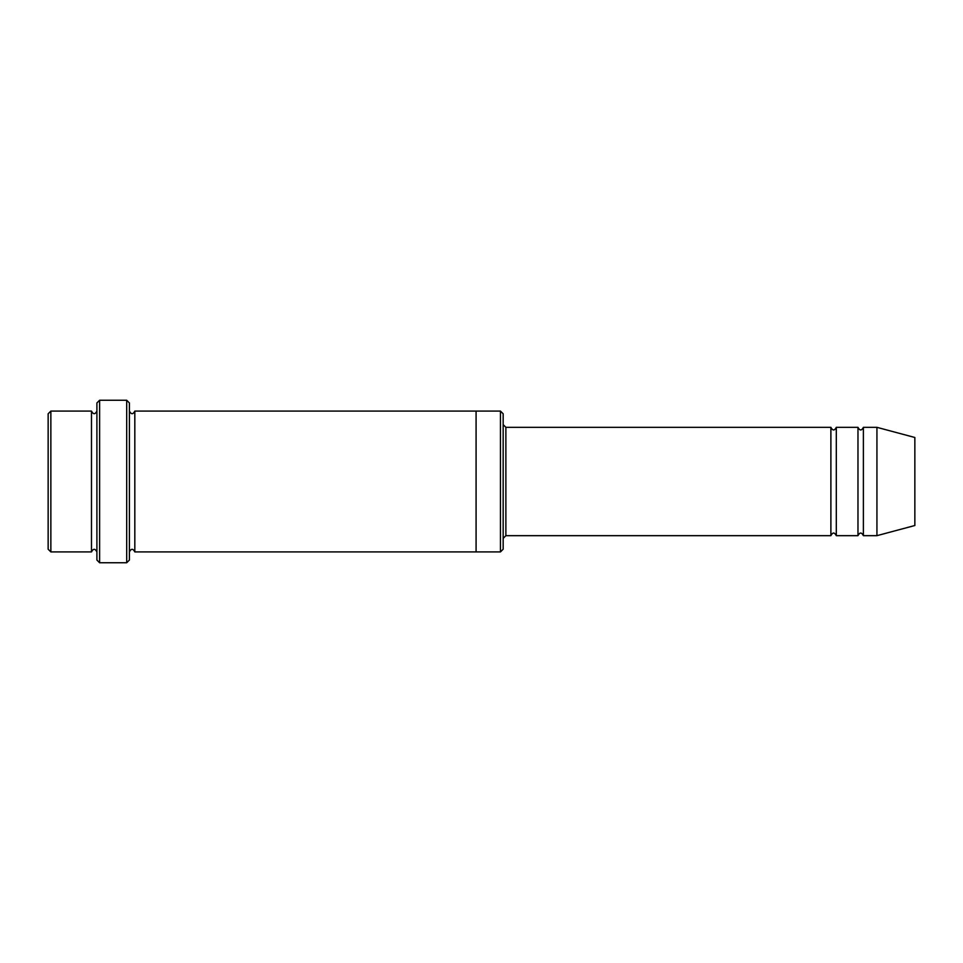 <?xml version="1.0" encoding="UTF-8"?>
<svg xmlns="http://www.w3.org/2000/svg" width="963" height="963" viewBox="0 0 963 963"><rect width="100%" height="100%" fill="white"/><g stroke="black" fill="none" stroke-linecap="round" stroke-linejoin="round"><path stroke-width="1.44" d="M503.168 424.623L505.876 427.331L830.888 427.331L830.888 535.669C832.694 532.178 834.5 532.178 836.305 535.669L857.973 535.669C859.778 532.178 861.584 532.178 863.39 535.669L863.39 427.331L876.932 427.331L876.932 535.669L863.39 535.669M836.305 535.669L836.305 427.331L857.973 427.331L857.973 535.669M503.168 413.789L503.168 549.211L500.459 551.919L500.459 411.081L503.168 413.789M96.902 411.081C95.096 414.572 93.291 414.572 91.485 411.081L91.485 551.919C93.291 548.429 95.096 548.429 96.902 551.919M50.858 411.081L48.15 413.789L48.15 549.211L50.858 551.919L50.858 411.081L91.485 411.081M50.858 551.919L91.485 551.919M876.932 535.669L914.85 525.509L914.85 437.491L876.932 427.331M126.695 400.247L129.403 402.955L129.403 560.045L126.695 562.753L99.61 562.753L99.61 400.247L126.695 400.247L126.695 562.753M129.403 551.919C131.209 548.429 133.014 548.429 134.82 551.919L134.82 411.081C133.014 414.572 131.209 414.572 129.403 411.081M99.61 562.753L96.902 560.045L96.902 402.955L99.61 400.247M134.82 551.919L500.459 551.919M476.083 551.919L476.083 411.081L500.459 411.081M505.876 427.331L505.876 535.669L830.888 535.669M863.39 427.331C861.584 430.822 859.778 430.822 857.973 427.331M836.305 427.331C834.5 430.822 832.694 430.822 830.888 427.331M134.82 411.081L476.083 411.081M505.876 535.669L503.168 538.377"/></g></svg>
